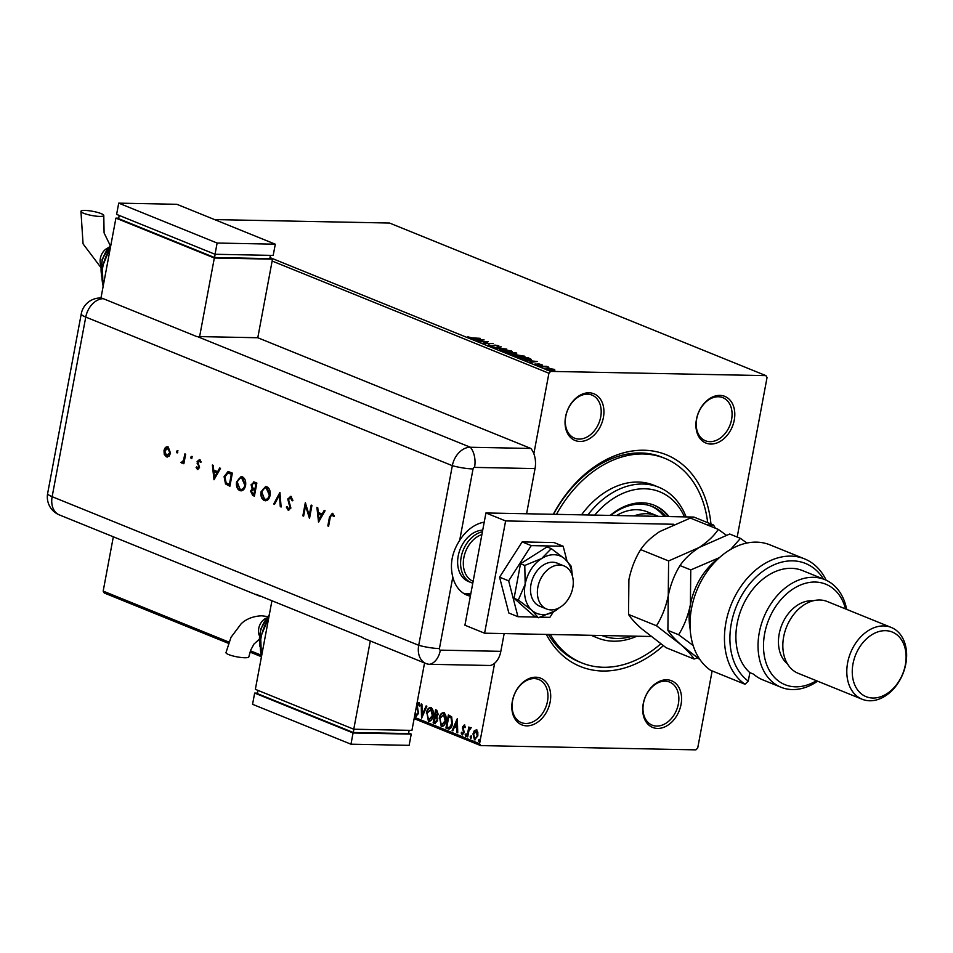 <?xml version="1.0" encoding="UTF-8"?>
<svg xmlns="http://www.w3.org/2000/svg" width="953" height="953" viewBox="0 0 953 953"><rect width="100%" height="100%" fill="white"/><g stroke="black" fill="none" stroke-linecap="round" stroke-linejoin="round"><path stroke-width="1.43" d="M553.276 514.286A114.265 83.197 -67.9 0 1 643.978 450.233A114.265 83.197 -67.9 0 1 710.95 523.983M663.288 645.693A114.265 83.197 -67.9 0 1 602.653 671.019A114.265 83.197 -67.9 0 1 546.343 634.424M556.469 514.346A110.381 80.374 -67.9 0 1 643.275 453.973A110.381 80.374 -67.9 0 1 664.789 458.322L662.323 457.333A110.381 80.374 112.1 0 0 640.809 452.973A110.381 80.374 112.1 0 0 553.502 514.298M535.812 677.214A25.171 18.333 -67.9 0 1 550.167 701.908A25.171 18.333 -67.9 0 1 526.711 725.852A25.171 18.333 -67.9 0 1 512.357 701.158A25.171 18.333 -67.9 0 1 535.812 677.214M525.83 723.482A23.241 16.928 112.1 0 0 546.748 704.422A23.241 16.928 112.1 0 0 538.767 679.501A23.241 16.928 112.1 0 0 534.24 678.584A23.241 16.928 112.1 0 0 513.31 697.656A23.241 16.928 112.1 0 0 521.303 722.577A23.241 16.928 112.1 0 0 525.83 723.482M589.037 392.803A25.171 18.333 -67.9 0 1 603.392 417.509A25.171 18.333 -67.9 0 1 579.936 441.453A25.171 18.333 -67.9 0 1 565.582 416.759A25.171 18.333 -67.9 0 1 589.037 392.803M579.055 439.083A23.241 16.928 112.1 0 0 599.973 420.011A23.241 16.928 112.1 0 0 591.992 395.09A23.241 16.928 112.1 0 0 587.453 394.185A23.241 16.928 112.1 0 0 566.535 413.245A23.241 16.928 112.1 0 0 574.528 438.166A23.241 16.928 112.1 0 0 579.055 439.083M719.92 395.388A25.171 18.333 -67.9 0 1 734.263 420.082A25.171 18.333 -67.9 0 1 710.807 444.038A25.171 18.333 -67.9 0 1 696.452 419.344A25.171 18.333 -67.9 0 1 719.92 395.388M709.925 441.668A23.241 16.928 112.1 0 0 730.856 422.596A23.241 16.928 112.1 0 0 722.862 397.675A23.241 16.928 112.1 0 0 718.336 396.758A23.241 16.928 112.1 0 0 697.417 415.83A23.241 16.928 112.1 0 0 705.399 440.751A23.241 16.928 112.1 0 0 709.925 441.668M666.695 679.787A25.171 18.333 -67.9 0 1 681.038 704.493A25.171 18.333 -67.9 0 1 657.582 728.437A25.171 18.333 -67.9 0 1 643.239 703.743A25.171 18.333 -67.9 0 1 666.695 679.787M656.7 726.067A23.241 16.928 112.1 0 0 677.631 706.995A23.241 16.928 112.1 0 0 669.637 682.086A23.241 16.928 112.1 0 0 665.111 681.169A23.241 16.928 112.1 0 0 644.192 700.241A23.241 16.928 112.1 0 0 652.174 725.15A23.241 16.928 112.1 0 0 656.7 726.067M269.997 257.584L550.715 371.396L765.938 375.637L767.046 377.543L737.193 537.051M712.141 670.924L697.715 748.01L695.904 749.856L480.693 745.603L414.138 718.622M546.641 369.228L548.035 368.323L554.336 369.383L554.896 370.074L552.895 370.288L545.89 368.692M553.86 370.002L554.336 369.383L554.896 370.074M539.255 366.19L546.7 366.333L548.892 367.274L539.255 366.19M542.15 364.916L534.419 364.272L539.029 363.927L542.46 364.975M535.133 363.915L535.205 364.522M537.754 364.88L539.029 363.927M531.25 359.65L528.427 359.889L518.17 357.637L528.355 357.84L531.476 359.448M513.179 353.944L505.364 352.443L515.549 352.646L516.764 353.146L516.228 353.897L513.429 353.777M493.773 347.75L501.195 346.832L496.287 347.821L506.829 349.108L493.773 347.75M478.763 341.662L488.281 341.591L484.994 343.187L493.249 343.604L483.064 343.402L486.34 341.805L478.763 341.662M472.783 337.922L480.217 338.327L473.343 338.184L467.756 336.85L472.736 338.172M765.938 375.637L389.527 223.038L214.604 219.583M484.088 339.887L476.774 340.852L478.43 340.269L476.012 339.292L471.139 338.577L484.076 339.947M488.055 345.522L488.341 344.783L491.974 346.046L494.881 345.081L498.8 345.76L498.741 346.392L495.596 345.355L492.63 346.32L488.055 345.522L488.341 344.783L488.675 345.641M489.401 345.01L488.996 345.82M498.681 346.392L498.8 345.76L498.741 346.392M510.844 351.454L511.13 350.752C512.785 351.669 512.118 352.086 509.14 352.014L500.48 350.561C498.872 349.668 499.539 349.251 502.457 349.322L512.142 351.502M500.48 350.561L499.503 349.834M523.65 356.636L523.936 355.945C525.591 356.863 524.924 357.28 521.946 357.196L513.286 355.755C511.678 354.861 512.345 354.445 515.263 354.516L524.948 356.696M513.286 355.755L512.309 355.028M537.289 361.461L529.987 362.426L531.643 361.842L529.225 360.853L524.353 360.139L537.278 361.521M474.26 730.76L476.345 729.903L477.834 732.202L477.846 735.871L474.499 739.814L472.986 733.893L474.26 730.76L476.929 729.915M475.023 739.921L472.986 733.893M470.746 728.735L468.995 730.403L467.685 736.872L467.018 736.598L468.805 727.032L469.21 728.711L470.651 727.592L470.651 728.735M465.314 727.556L464.659 726.198L463.194 727.222L464.194 732.654L462.276 734.858L461.157 733.012L461.705 732.273L462.419 733.655L463.515 732.44L462.515 726.996L464.254 724.995L465.278 726.877L464.73 727.544L464.397 726.198M462.586 734.93L461.157 733.012M449.28 729.093L445.933 728.056L448.386 714.953L451.651 716.787L452.425 723.815C451.817 727.639 450.316 729.319 447.934 728.866L448.994 729.105M433.127 722.862L435.581 709.759L436.796 710.259L438.177 714.309L436.843 716.763L437.57 720.659L434.842 723.553L433.127 722.862L436.117 709.985M435.378 723.672L433.71 722.874M421.536 718.157L421.226 703.945L421.953 704.231L422.179 715.024L426.134 705.935L426.861 706.233L421.667 718.169M414.388 717.275L479.585 743.709L494.643 663.205M533.847 453.735L548.916 373.231L272.141 261.027M228.458 643.346L104.27 593.004L103.174 591.11L113.336 536.789M103.174 591.11L228.923 642.084M250.472 650.828L260.931 655.056M416.938 703.636L418.629 702.528L419.88 705.423L419.213 706.018L418.367 703.874L417.2 705.172L418.498 713.475L416.008 716.287L414.889 714.607M415.27 712.189L416.211 714.917L418.415 713.201L416.413 706.423M416.211 714.917L417.831 713.189M419.796 706.03L418.546 703.874M416.39 716.37L415.198 712.641M426.396 713.142C427.039 709.389 428.564 707.519 430.959 707.531C433.091 709.258 433.782 712.01 433.031 715.774C432.376 719.527 430.839 721.373 428.433 721.326L426.98 713.154C427.623 709.401 429.148 707.531 431.542 707.543M430.327 707.4L430.959 707.531M429.1 721.469L428.433 721.326L426.98 713.154M439.202 718.336C439.845 714.583 441.37 712.713 443.764 712.725C445.897 714.452 446.588 717.204 445.837 720.956C445.182 724.721 443.645 726.567 441.239 726.508L439.786 718.348C440.429 714.595 441.954 712.725 444.348 712.737M443.133 712.594L443.764 712.725M441.906 726.651L441.239 726.508L439.786 718.348M457.321 718.574L457.75 732.845L457.023 732.547L456.928 727.997L454.51 727.008L452.83 730.856L452.115 730.558L457.321 718.574M466.017 736.157L465.088 734.823L465.85 733.953L465.445 736.145L465.85 733.953M466.196 735.275L465.672 736.145M471.104 738.206L470.174 736.883L470.925 736.014L471.27 737.336L470.52 738.194L470.174 736.883L470.925 736.014M471.27 737.336L470.746 738.206M479.383 741.565L478.454 740.243L479.204 739.373L479.55 740.684L478.799 741.553L478.454 740.243L479.204 739.373M479.55 740.684L479.025 741.565M261.36 656.688L250.031 652.102M550.715 371.396L548.916 373.231M479.585 743.709L480.693 745.603M548.463 634.46A110.381 80.374 112.1 0 0 579.376 661.93L581.842 662.919A110.381 80.374 -67.9 0 1 550.369 634.495M418.415 713.201L417.855 711.82M418.438 711.831L416.485 707.09M417.069 707.102L416.687 704.97M417.104 704.97L419.213 702.54M422.096 717.168L421.81 704.184M426.634 706.137L422.179 715.024M429.481 720.051L428.671 719.968L432.364 715.5L430.542 708.818M429.243 719.98L432.948 715.512L430.827 708.794M431.328 708.901L427.051 713.404L428.671 719.968M435.378 722.1L437.498 720.408L436.891 717.645L435.533 716.93L434.044 721.79L435.783 722.231M436.129 715.715L438.082 714.071L436.569 711.391L435.199 715.572L436.462 715.834M437.26 711.665L435.986 711.379M438.082 714.071L436.677 711.653M435.545 715.715L437.51 714.059M436.891 717.645L434.949 716.918M437.498 720.408L436.307 717.633M434.794 722.088L436.915 720.397M442.287 725.245L441.477 725.162L445.17 720.694L443.348 714.011M442.049 725.173L445.754 720.706L443.633 713.988M444.122 714.083L439.857 718.598L441.477 725.162M448.518 728.878L445.933 728.056M446.516 728.068L448.923 715.179M449.363 727.651L452.341 723.553L451.651 717.895L448.792 716.561L446.85 726.972L449.387 727.651L451.77 723.541L451.067 717.883L448.792 716.561M457.738 732.619L457.023 732.547M457.607 732.559L456.928 727.997M457.511 727.997L454.51 727.008M452.913 730.653L452.115 730.558M452.699 730.57L457.452 719.622M456.892 726.531L457.369 721.766L455.046 725.781L456.892 726.531L456.785 721.755M463.003 733.667L463.515 732.44M464.099 732.452L463.539 731.463M464.111 731.475L463.015 730.189M463.599 730.201L462.455 728.557M463.039 728.568L462.515 726.996M463.098 727.008L464.838 725.007M465.672 734.834L466.434 733.965M467.72 736.657L467.018 736.598M467.601 736.609L469.352 727.246M471.235 727.604L469.21 728.711M470.758 736.895L471.509 736.026M473.57 733.905L474.844 730.772M475.356 738.67L477.179 735.609L476.071 731.058M475.297 738.646L477.763 735.621L476.369 731.022M476.714 731.094L473.653 734.179L474.713 738.635M479.037 740.255L479.788 739.385M468.745 337.672L468.876 336.993M479.192 340.173L481.682 339.864L477.334 339.423L479.121 340.566M486.244 342.306L486.935 342.318M484.255 343.425L486.34 341.805M487.912 346.273L488.198 345.534M493.535 345.939L494.75 345.832M510.987 351.502L511.654 351.824M499.837 350.251L500.718 350.108M508.473 351.74L510.117 350.752L503.124 349.596L501.504 350.573L508.425 351.991M510.725 352.086L510.117 350.752M501.445 350.895L500.742 350.001L500.599 350.752M516.621 353.885L516.085 354.647M512.261 353.777L512.881 353.992M515.847 353.17L511.904 352.836L515.847 353.17L515.502 353.861M511.189 352.944L507.067 352.741L511.344 353.754L512.13 353.372L511.189 352.944M511.308 353.992L512.13 353.372M523.793 356.696L524.46 357.018M512.643 355.445L513.524 355.302M521.279 356.934L522.923 355.934L515.93 354.778L514.31 355.767L521.231 357.172M523.531 357.28L522.923 355.934M514.251 356.088L513.548 355.195L513.405 355.945M529.511 359.114L531.202 359.936M527.974 358.09L519.873 357.923L527.771 359.615L530.023 359.031L527.974 358.09M530.035 360.02L530.023 359.031M532.405 361.747L534.895 361.437L530.547 360.996L532.334 362.14M554.193 370.133L554.753 370.824M546.498 369.978L547.892 369.061M552.228 370.014L553.419 369.359L548.69 368.585L547.546 369.24L552.18 370.264M553.764 370.479L553.419 369.359M547.499 369.514L547.034 368.859L546.891 369.597M601.867 635.52A77.467 56.406 112.1 0 0 616.686 638.462A77.467 56.406 112.1 0 0 632.494 636.116M684.48 516.871A77.467 56.406 112.1 0 0 644.705 488.77A77.467 56.406 112.1 0 0 594.732 515.108M587.834 514.965A81.339 59.229 -67.9 0 1 642.941 484.029A81.339 59.229 -67.9 0 1 658.797 487.245A81.339 59.229 -67.9 0 1 686.1 516.907M636.866 636.211A81.339 59.229 -67.9 0 1 613.529 641.202A81.339 59.229 -67.9 0 1 597.674 637.998A81.339 59.229 -67.9 0 1 592.218 635.329M634.007 515.883A54.226 39.49 -67.9 0 1 646.646 513.715A54.226 39.49 -67.9 0 1 657.213 515.859L647.373 511.868A54.226 39.49 112.1 0 0 636.807 509.724A54.226 39.49 112.1 0 0 616.46 515.537M610.802 515.418A61.004 44.422 -67.9 0 1 640.487 504.173A61.004 44.422 -67.9 0 1 652.388 506.579A61.004 44.422 -67.9 0 1 665.766 516.502M668.994 516.574A62.934 45.827 112.1 0 0 654.342 505.293A62.934 45.827 112.1 0 0 642.072 502.803A62.934 45.827 112.1 0 0 610.218 515.406M664.789 458.322A110.381 80.374 -67.9 0 1 707.698 522.661M660.751 643.859A110.381 80.374 -67.9 0 1 603.356 667.279A110.381 80.374 -67.9 0 1 581.842 662.919M658.797 487.245L653.877 485.244A81.339 59.229 112.1 0 0 638.022 482.039A81.339 59.229 112.1 0 0 581.509 514.846M591.134 635.306A81.339 59.229 112.1 0 0 592.754 635.996L597.674 637.998M668.136 516.55A62.934 45.827 112.1 0 0 653.722 505.042M664.086 516.478A61.004 44.422 112.1 0 0 651.137 506.114M649.41 516.181A52.284 38.072 112.1 0 0 647.528 516.085A52.284 38.072 112.1 0 0 645.622 516.109M657.213 515.859A54.226 39.49 -67.9 0 1 658.392 516.359M472.795 583.165A27.113 19.739 -67.9 0 1 471.33 582.664L468.376 581.473A27.113 19.739 -67.9 0 1 458.917 552.883A27.113 19.739 -67.9 0 1 482.718 530.154M559.53 565.01A23.241 16.928 112.1 0 0 538.6 584.082A23.241 16.928 112.1 0 0 546.593 609.003A23.241 16.928 112.1 0 0 551.12 609.92A23.241 16.928 112.1 0 0 572.05 590.848A23.241 16.928 112.1 0 0 564.057 565.927A23.241 16.928 112.1 0 0 559.53 565.01M481.884 534.562A25.171 18.333 112.1 0 0 463.849 557.672A25.171 18.333 112.1 0 0 473.141 581.306M471.33 582.664A27.113 19.739 -67.9 0 1 461.371 556.111A27.113 19.739 -67.9 0 1 482.409 531.762M650.959 636.485L484.6 633.197L464.921 625.228L485.935 512.964L693.879 517.062L713.559 525.043L715.405 528.224M484.6 633.197L505.614 520.934L673.723 524.257M707.245 524.912L713.559 525.043M485.935 512.964L505.614 520.934M566.964 560.876L563.163 546.248L554.062 542.555L522.161 541.923L499.563 577.161L508.854 613.029L517.956 616.71L536.646 617.079M563.163 546.248L531.262 545.616L522.161 541.923M531.262 545.616L508.664 580.853L499.563 577.161M508.664 580.853L517.956 616.71M540.422 617.163L549.869 617.341L553.324 611.957M564.057 565.927L557.171 563.128A23.241 16.928 112.1 0 0 533.978 575.66A23.241 16.928 112.1 0 0 536.074 603.94A23.241 16.928 112.1 0 0 539.708 606.203L546.593 609.003M572.36 575.874L571.312 566.368L564.926 558.97L551.275 548.63L547.034 546.915L520.529 563.735L514.06 598.305L534.097 616.043L538.338 617.77L555.218 610.825L559.375 607.704M551.275 548.63L541.661 558.518L524.781 565.451L520.529 563.735M524.781 565.451L525.174 584.213L518.313 600.021L514.06 598.305M518.313 600.021L531.953 610.361L538.338 617.77M572.276 575.624A30.984 22.562 112.1 0 0 564.926 558.97A30.984 22.562 112.1 0 0 541.661 558.518A30.984 22.562 112.1 0 0 525.174 584.213A30.984 22.562 112.1 0 0 531.953 610.361A30.984 22.562 112.1 0 0 555.218 610.825A30.984 22.562 112.1 0 0 559.244 607.764M484.207 522.161A38.728 28.209 112.1 0 0 459.668 540.411C451.948 552.371 449.661 564.593 452.806 577.089L439.428 648.564A1.62 1.179 112.1 0 0 440.346 650.149L500.837 651.34L504.161 633.59M500.837 651.34A19.37 12.782 91.1 0 1 490.247 665.492L429.755 664.301L490.247 665.492M452.806 577.089A38.728 28.209 112.1 0 0 467.03 595.149A38.728 28.209 112.1 0 0 470.353 596.173M526.592 513.762L535.038 468.59L474.546 467.399A1.62 1.179 112.1 0 0 473.045 468.936L459.668 540.411M197.295 336.552L470.377 447.255A19.37 14.104 112.1 0 0 452.33 465.683L85.758 317.075L52.141 496.692A19.37 3.562 10.6 0 1 47.65 493.416L81.267 313.799A19.37 19.37 0 0 1 99.648 298.003A19.346 12.782 91.1 0 1 103.222 298.658L196.711 336.552A19.37 14.104 -67.9 0 1 197.295 336.552L257.786 337.743L530.869 448.458L470.377 447.255L530.869 448.458A19.37 12.782 91.1 0 1 535.038 468.59M463.492 593.29A38.728 28.209 112.1 0 0 467.196 593.683L470.806 593.755M474.546 467.399A19.37 12.782 91.1 0 0 470.377 447.255A19.37 14.104 112.1 0 0 452.33 465.683L418.712 645.3A19.37 14.104 112.1 0 0 429.755 664.301A19.37 12.782 -88.9 0 0 440.346 650.149M177.866 452.032L176.936 452.83L176.424 451.448L177.353 450.65L177.318 452.842M177.52 452.842L176.424 451.448L177.353 450.65M192.101 457.809L191.184 458.607L190.671 457.226L191.589 456.427L191.553 458.607M191.767 458.619L190.671 457.226L191.589 456.427M213.996 479.776L212.364 465.028L213.21 465.362L213.698 470.079L217.594 471.664L219.69 467.994L220.536 468.34L213.996 479.776M245.6 485.482C244.576 489.592 242.658 491.295 239.822 490.604C237.083 489.139 235.987 486.221 236.535 481.873L241.133 476.548L242.336 476.81C245.028 478.287 246.112 481.182 245.6 485.482M240.954 490.855L240.406 490.616C237.666 489.151 236.57 486.233 237.118 481.884L236.535 481.873M270.104 495.417C269.08 499.527 267.162 501.242 264.338 500.551C261.599 499.074 260.503 496.156 261.039 491.808L265.637 486.495L266.84 486.745C269.532 488.222 270.628 491.117 270.104 495.417M265.47 500.79L264.91 500.551C262.182 499.086 261.074 496.168 261.622 491.819L261.039 491.808M292.654 500.778L291.177 497.835L288.485 499.36L290.903 508.032L288.211 510.224L286.329 507.079L287.175 506.555L288.545 508.914L290.117 507.77L287.723 499.027L290.844 496.477L292.928 500.408L292.071 500.766L290.391 497.752M288.807 510.355L286.329 507.079M288.545 508.914L289.247 508.962M290.177 496.334L290.844 496.477M318.54 522.161L316.908 507.413L317.754 507.746L318.242 512.464L322.138 514.048L324.234 510.379L325.08 510.725L318.54 522.161M473.045 468.936A19.37 3.562 10.6 0 1 452.33 465.683L418.712 645.3A19.37 14.104 112.1 0 0 425.979 663.538A19.37 14.104 112.1 0 0 429.755 664.301M330.226 517.527L328.594 526.235L327.82 525.925L329.476 517.074L332.335 513.298L334.134 515.656L333.49 516.478L331.763 514.572L330.226 517.527M311.166 505.078L311.941 505.4L309.499 518.492L305.568 505.817L303.638 516.121L302.875 515.811L305.317 502.707L309.248 515.37L311.166 505.078M279.932 492.415L281.123 506.996L280.289 506.651L279.36 495.167L274.547 504.328L273.725 503.994L279.932 492.415M256.857 483.064L254.403 496.156L252.724 495.477L250.603 491.129L252.116 488.746L251.08 484.72L254.534 482.123L256.857 483.064M253.617 481.92L254.534 482.123M229.685 472.045L232.353 473.129L229.899 486.221L225.516 483.933L224.086 476.643L227.97 471.64L229.685 472.045M197.7 468.292L198.701 466.374L197.092 461.621L199.451 459.608L201.012 461.633L200.333 462.312L199.272 460.799L197.867 461.895L199.534 467.601L197.474 469.472L196.115 467.446L196.794 466.839L198.093 468.304M200.916 462.324L199.248 460.787M197.926 469.567L196.115 467.446M182.178 463.039L181.499 462.408L183.524 460.323L184.882 453.878L185.656 454.2L183.858 463.766L183.095 463.456L183.357 462.05L181.523 463.003L180.915 462.396L182.333 461.895M169.026 456.225L166.334 456.844L164.238 454.295L164.011 450.543C164.762 447.588 166.156 446.385 168.181 446.933L170.527 453.187L169.026 456.225M167.228 457.035L164.238 454.295M167.275 446.731L168.181 446.933M425.979 663.538L364.475 638.605A19.37 14.104 -67.9 0 1 362.211 637.331L256.417 594.446A19.37 14.104 112.1 0 0 258.692 595.72A19.37 14.104 112.1 0 0 261.193 596.387M328.63 526.02L327.82 525.925M328.404 525.937L330.06 517.086L332.919 513.31M334.074 516.49L332.573 515.049M333.157 515.061L332.049 514.632M318.945 521.458L317.516 507.651M324.711 510.57L322.138 514.048M318.981 519.588L322.054 515.228L318.397 513.977L318.981 519.588L321.471 515.216L318.397 513.977M309.665 517.598L305.568 505.817M303.685 515.907L302.875 515.811M303.447 515.823L305.734 503.589M311.714 505.304L309.248 515.37M289.128 508.926L290.117 507.77M290.701 507.782L289.867 505.852M290.451 505.864L288.962 504.077M289.533 504.089L287.723 499.027M288.306 499.038L291.427 496.489M281.099 506.758L280.289 506.651M280.873 506.662L279.36 495.167M274.655 504.137L273.725 503.994M274.309 504.006L279.991 493.166M265.768 500.778L264.91 500.551M261.622 491.819L265.935 486.506M265.125 499.193C267.459 499.813 269.056 498.455 269.913 495.119L267.197 488.115L265.887 487.912M265.792 499.372L264.553 499.181C266.876 499.801 268.472 498.443 269.33 495.107L266.173 487.9M267.197 488.115L266.626 488.103C264.279 487.436 262.683 488.77 261.813 492.129L264.553 499.181M254.451 495.953L253.307 495.489L250.603 491.129M251.175 491.14L252.116 488.746M252.7 488.758L251.08 484.72M251.663 484.732L253.915 481.944M255.309 483.659L253.498 483.326L251.854 485.029L252.831 487.948L254.927 488.96L256.417 484.1L253.796 483.362M254.737 490.104L252.902 489.771L251.378 491.414L253.879 494.5L255.249 490.318L253.236 489.806M255.249 490.318L254.153 490.092M253.879 494.5L254.665 490.307M256.417 484.1L254.737 483.647M254.927 488.96L255.833 484.088M241.252 490.843L240.406 490.616M237.118 481.884L241.419 476.571M240.621 489.258C242.944 489.878 244.54 488.52 245.409 485.184L242.693 478.18L241.383 477.965M241.288 489.437L240.037 489.246C242.372 489.866 243.956 488.508 244.826 485.172L241.669 477.965M242.693 478.18L242.11 478.168C239.775 477.501 238.179 478.835 237.309 482.194L240.037 489.246M229.935 486.018L225.516 483.933M226.099 483.945L224.086 476.643M224.67 476.655L228.267 471.664M229.375 484.565L231.329 474.153L227.815 473.093L224.86 476.965L226.195 482.885L229.959 484.577L231.913 474.165L228.148 473.093M214.401 479.073L212.972 465.267M220.167 468.185L217.594 471.664M214.437 477.203L217.51 472.843L213.853 471.592L214.437 477.203L216.927 472.831L213.853 471.592M198.272 468.304L198.748 467.339M199.332 467.351L198.701 466.374M199.284 466.386L197.104 463.229M197.688 463.241L197.092 461.621M197.676 461.633L200.035 459.62M191.255 457.237L192.172 456.439M183.905 463.563L183.095 463.456M183.667 463.468L183.357 462.05M182.476 461.895L183.524 460.323M184.108 460.335L185.418 454.104M177.008 451.46L177.937 450.662M167.502 457.023L166.906 456.856M164.821 454.307L164.011 450.543M164.595 450.555L167.561 446.754M167.132 455.677L170.337 452.878L168.55 448.124L167.597 447.993M167.49 455.784L166.549 455.665L169.753 452.866L167.895 447.981M168.55 448.124L164.786 450.84L166.549 455.665M267.507 616.531L261.741 615.805C248.84 616.317 242.646 622.452 241.192 623.738L230.995 637.331L225.98 652.614A11.615 2.132 10.6 0 0 232.413 655.807A11.615 2.132 10.6 0 0 244.778 657.749A11.615 2.132 10.6 0 0 248.816 656.891L250.734 650.113L253.939 644.085L258.99 639.558M271.939 600.735L255.356 689.329L353.766 729.224L411.934 730.379L424.55 662.966M353.766 729.224L370.288 640.964M409.159 730.32L408.551 733.584L353.289 732.5L353.908 729.224M353.289 732.5L257.346 693.605L257.953 690.377M353.075 732.964L350.966 744.198L409.135 745.341L411.231 734.12L353.075 732.964L254.665 693.069L257.429 693.129M350.966 744.198L252.557 704.303L254.665 693.069M408.646 733.071L411.231 734.12M84.984 210.434A11.615 2.132 -169.4 0 1 97.349 212.364A11.615 2.132 -169.4 0 1 103.782 215.557A11.615 2.132 -169.4 0 1 99.743 216.414A11.615 2.132 -169.4 0 1 87.378 214.485A11.615 2.132 -169.4 0 1 80.934 211.292A11.615 2.132 -169.4 0 1 84.984 210.434M100.958 298.063L115.921 218.118L214.33 258.013L199.618 336.6M269.902 258.108L272.487 259.156L214.33 258.013M118.684 218.166L115.921 218.118M119.208 215.426L118.601 218.642L214.544 257.536L269.806 258.632L270.414 255.356M272.487 259.156L257.786 337.743M215.164 254.272L214.544 257.536M215.021 254.272L273.189 255.416L275.298 244.194L176.889 204.299L118.72 203.144L116.611 214.377L215.021 254.272L217.129 243.039L275.298 244.194M118.72 203.144L217.129 243.039M804.499 558.851L770.06 544.89A69.712 50.771 112.1 0 0 756.468 542.138A69.712 50.771 112.1 0 0 695.404 594.124A69.712 50.771 112.1 0 0 710.593 670.293L745.032 684.266A69.712 50.771 -67.9 0 1 733.476 599.342A69.712 50.771 -67.9 0 1 804.499 558.851A69.712 50.771 -67.9 0 1 826.168 580.21M845.525 608.919A54.226 39.49 112.1 0 0 815.172 582.045A54.226 39.49 112.1 0 0 764.651 633.626A54.226 39.49 112.1 0 0 795.564 686.815A54.226 39.49 112.1 0 0 816.423 680.704M817.579 681.169A58.097 42.301 -67.9 0 1 792.408 689.567A58.097 42.301 -67.9 0 1 781.079 687.28A58.097 42.301 -67.9 0 1 761.113 624.977A58.097 42.301 -67.9 0 1 813.409 577.304A58.097 42.301 -67.9 0 1 824.738 579.591A58.097 42.301 -67.9 0 1 846.681 609.384M891.269 627.455L827.299 601.534A38.728 28.209 112.1 0 0 819.747 599.997A38.728 28.209 112.1 0 0 784.879 631.779A38.728 28.209 112.1 0 0 798.197 673.318L862.167 699.252A38.728 28.209 -67.9 0 1 848.849 657.713A38.728 28.209 -67.9 0 1 883.717 625.93A38.728 28.209 -67.9 0 1 891.269 627.455A38.728 28.209 -67.9 0 1 904.576 668.994A38.728 28.209 -67.9 0 1 869.708 700.777A38.728 28.209 -67.9 0 1 862.167 699.252M885.48 630.672A34.856 25.386 112.1 0 0 852.995 663.836A34.856 25.386 112.1 0 0 872.877 698.025A34.856 25.386 112.1 0 0 905.35 664.872A34.856 25.386 112.1 0 0 885.48 630.672M813.052 600.831A34.856 25.386 112.1 0 0 811.67 600.747A34.856 25.386 112.1 0 0 781.508 625.752A34.856 25.386 112.1 0 0 787.476 663.896M824.738 579.591L802.593 570.609A58.097 42.301 112.1 0 0 791.276 568.322A58.097 42.301 112.1 0 0 741.351 609.098A58.097 42.301 112.1 0 0 749.856 672.639L753.549 674.128A58.097 42.301 -67.9 0 0 762.626 679.799L781.079 687.28M823.499 579.09A65.84 47.948 112.1 0 0 747.033 587.251A65.84 47.948 112.1 0 0 748.272 681.121L745.032 684.266M749.856 672.639L748.272 681.121M640.666 549.619C644.836 543.258 651.209 537.23 659.798 531.524L690.353 518.075L718.3 529.403C714.131 535.753 707.757 541.78 699.168 547.487L668.613 560.948L640.666 549.619C635.163 558.387 631.243 568.417 628.897 579.71L628.539 614.435L656.486 625.764L680.966 644.716C687.375 650.494 691.735 655.271 694.046 659.035L666.099 647.706L641.607 628.754C635.198 622.964 630.838 618.199 628.539 614.435M668.613 560.948L668.256 595.673C665.909 606.966 661.978 616.996 656.486 625.764M694.046 659.035L697.501 657.892M726.257 535.169L718.3 529.403M700.11 659.81L680.966 644.716C674.557 638.927 670.197 634.15 667.898 630.386L668.256 595.673C670.602 584.38 674.533 574.337 680.025 565.57C684.194 559.22 690.58 553.193 699.168 547.487L729.724 534.025L740.445 538.374L730.737 549.357M718.991 558.017A58.097 42.301 112.1 0 0 690.401 604.643A58.097 42.301 112.1 0 0 690.163 629.123M746.902 543.043L740.445 538.374M719.444 557.612L690.758 569.918L690.401 604.643C688.054 615.936 684.123 625.966 678.619 634.734L693.141 645.479M678.619 634.734L667.898 630.386M690.758 569.918L680.025 565.57M258.692 595.72L59.408 514.93A19.37 14.104 112.1 0 1 52.141 496.692L418.712 645.3A19.37 3.562 10.6 0 0 439.428 648.564M467.196 593.683L470.568 595.041M103.222 298.658A19.37 14.104 112.1 0 0 85.758 317.075A19.37 3.562 10.6 0 1 81.267 313.799M266.185 618.163A11.615 8.458 112.1 0 0 258.716 628.492A11.615 8.458 112.1 0 0 259.228 635.317M268.603 618.557A38.728 28.209 112.1 0 0 261.551 656.236M269.211 615.328A27.113 19.739 112.1 0 0 259.859 644.716M107.832 247.983A11.615 8.458 112.1 0 0 100.363 258.311A11.615 8.458 112.1 0 0 100.875 265.137M110.25 248.376A38.728 28.209 112.1 0 0 103.198 286.055M110.858 245.147A27.113 19.739 112.1 0 0 101.506 274.535M488.734 345.284L488.603 346.034M498.038 345.951L497.895 346.701M516.371 353.503L516.24 354.254M512.297 353.575L512.166 354.325M541.59 364.665L541.447 365.416M539.088 364.368L538.945 365.118M534.978 364.034L534.836 364.785M537.909 364.463L537.766 365.213M47.65 493.416A19.37 19.37 0 0 0 59.408 514.93M261.432 656.915L260.681 636.961L268.841 617.294M259.859 646.265L260.455 629.492L269.354 614.566M103.782 215.557L104.091 232.937L110.107 245.29M101.506 276.096L102.102 259.323L111.001 244.385M103.067 286.746L102.328 266.78L110.488 247.113M100.684 267.245L83.066 243.873L80.934 211.292"/></g></svg>
